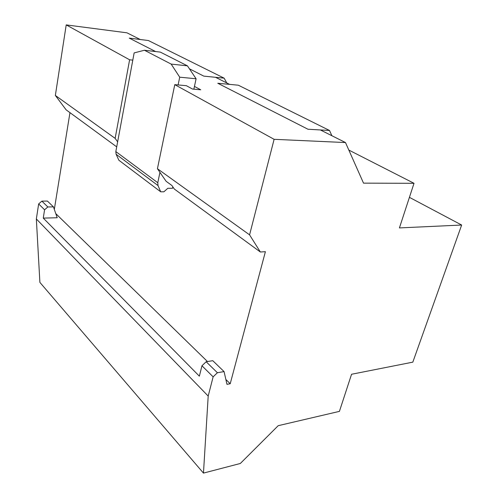 <?xml version="1.0" encoding="UTF-8"?>
<svg xmlns="http://www.w3.org/2000/svg" width="498" height="498" viewBox="0 0 498 498"><rect width="100%" height="100%" fill="white"/><g stroke="black" fill="none" stroke-linecap="round" stroke-linejoin="round"><path stroke-width="0.75" d="M203.464 473.1L39.89 282.385L36.348 218.958L208.195 396.072L203.464 473.1L240.329 463.476L278.208 425.684L339.418 411.373L351.557 374.266L412.823 362.146L461.652 225.034L399.421 227.916L414.012 183.301L363.521 183.146L345.494 142.559L274.112 139.316L249.579 234.857L157.43 168.722L166.114 181.284L171.891 185.493L166.114 181.284M36.348 218.958L38.657 203.925L41.882 201.136L47.435 201.068L53.442 206.869L57.202 217.751L43.27 218.105L44.577 209.795L38.657 203.925M54.319 209.403L69.963 112.648M55.353 95.454L66.209 24.9L129.611 59.791L115.138 138.363L55.353 95.454L66.134 109.846L116.706 146.86M345.494 142.559L320.388 129.953L307.976 129.243L217.788 83.259L229.622 84.38L215.516 77.296L203.794 76.126L224.144 78.161L148.373 40.531L129.268 38.122L155.625 51.562L129.268 38.122L140.262 39.51L126.928 32.812L66.209 24.9M171.891 185.493L174.319 189.028L260.354 252L249.579 234.857M260.354 252L265.397 251.683L230.219 383.734L226.97 384.332L224.063 371.589L217.402 372.734L213.132 376.849L208.195 396.072M213.132 376.849L201.958 365.775L199.362 376.171L43.27 218.105M461.652 225.034L409.418 197.345M44.577 209.795L47.839 206.963L41.882 201.136M47.839 206.963L53.442 206.869M230.219 383.734L225.868 379.488M207.461 361.536L55.77 213.605M194.45 86.415L200.738 89.783L192.589 89.074L186.339 85.687L174.773 84.648L274.112 139.316M115.138 138.363L117.634 141.849M203.794 76.126L189.408 68.786L203.794 76.126M132.798 60.134L129.611 59.791M348.83 150.066L414.012 183.301M174.773 84.648L157.43 168.722M224.063 371.589L212.777 360.689L206.16 361.747L201.958 365.775M217.402 372.734L206.16 361.747M224.144 78.161L226.764 82.942M329.495 130.47L307.976 129.243L217.788 83.259L238.33 85.202L329.495 130.47L331.898 135.73M178.103 84.946L179.716 77.184L196.094 78.771L187.435 65.842L160.337 52.109L144.439 50.248L134.143 52.9L115.829 151.585L116.115 154.268L158.009 185.561L157.785 182.729L159.939 172.352M187.435 65.842L171.156 64.086L144.439 50.248M172.831 186.862L172.526 188.288L167.801 188.294L163.892 191.792L160.705 191.811L118.86 160.232L116.115 154.268M179.716 77.184L171.156 64.086M196.094 78.771L193.853 89.179M160.705 191.811L158.009 185.561M157.785 182.729L115.829 151.585"/></g></svg>
